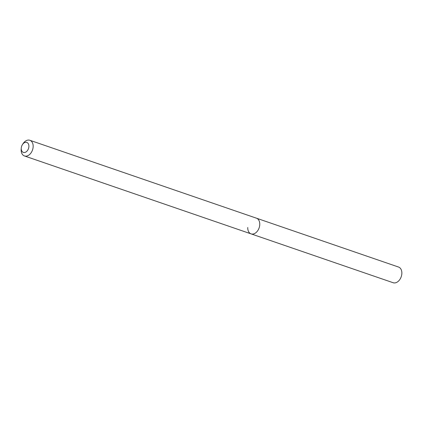 <?xml version="1.0" encoding="UTF-8"?>
<svg xmlns="http://www.w3.org/2000/svg" width="423" height="423" viewBox="0 0 423 423"><rect width="100%" height="100%" fill="white"/><g stroke="black" fill="none" stroke-linecap="round" stroke-linejoin="round"><path stroke-width="0.63" d="M28.891 146.448A5.277 3.611 109 0 1 24.888 152.439A5.277 3.611 109 0 1 21.256 148.346A5.277 3.611 109 0 1 21.272 148.013A5.277 3.611 109 0 1 22.456 144.581A5.277 3.611 109 0 1 26.675 142.371A5.277 3.611 109 0 1 28.891 146.448M22.456 144.581L23.038 143.683A8.291 5.679 109 0 1 29.848 140.272A8.291 5.679 109 0 1 33.153 146.622A8.291 5.679 109 0 1 24.455 155.955A8.291 5.679 109 0 1 21.15 149.605A8.291 5.679 109 0 1 21.182 149.076L21.272 148.013M29.848 140.272L256.454 218.189A8.291 5.679 109 0 1 259.759 224.539A8.291 5.679 109 0 1 251.061 233.871A8.291 5.679 109 0 1 247.756 227.521M259.759 224.539A8.291 5.679 109 0 1 251.061 233.871L393.152 282.728A8.291 5.679 109 0 0 401.85 273.395A8.291 5.679 109 0 0 398.545 267.045L256.454 218.189A8.291 5.679 109 0 1 259.759 224.539M24.455 155.955L251.061 233.871"/></g></svg>

